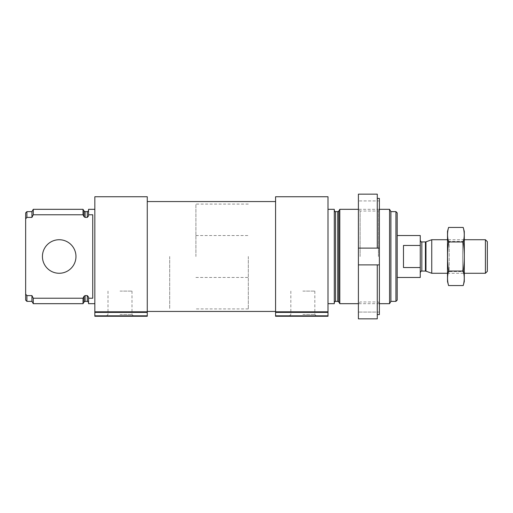 <?xml version="1.0" encoding="UTF-8"?>
<svg xmlns="http://www.w3.org/2000/svg" width="513" height="513" viewBox="0 0 513 513"><rect width="100%" height="100%" fill="white"/><g stroke="black" fill="none" stroke-linecap="round" stroke-linejoin="round"><path stroke-width="0.38" stroke-dasharray="2.56 1.92" d="M88.55 209.323L88.55 214.774L92.744 214.774L92.744 298.226L92.744 214.774L92.744 298.226L88.55 298.226L88.55 303.677M94.841 256.5L94.841 303.677L94.841 256.5M87.293 211.632L87.293 217.403L88.55 215.967L88.55 210.375L88.55 214.774M88.55 298.226L88.55 302.625L88.55 297.033L87.293 295.597L85.087 295.597L83.997 296.315L83.029 298.226L83.029 303.677M87.293 217.403L85.087 217.403L83.997 216.685L83.029 214.774L33.274 214.774L33.274 209.323M83.029 209.323L83.029 214.774M83.029 298.226L33.274 298.226L33.274 303.677M31.941 211.632L31.941 217.403L33.274 214.774M26.907 301.368L26.907 295.597L31.941 295.597L31.941 301.368M31.941 217.403L26.907 217.403L26.907 211.632M25.65 212.889L25.65 218.852L26.907 217.403M26.907 295.597L25.65 294.148L25.65 300.111M25.65 294.148L25.65 218.852M397.19 212.889L397.19 300.111M397.19 256.5L397.19 277.469L397.19 256.5M395.933 211.632L395.933 301.368M390.9 211.632L390.9 301.368M389.566 209.323L389.566 303.677M339.811 209.323L339.811 303.677M334.29 209.323L334.29 303.677M327.999 256.5L327.999 303.677L327.999 256.5M302.837 316.258L289.043 316.258L302.837 316.258M275.577 196.742L275.577 316.258L327.999 316.258L327.999 196.742M275.577 256.5L275.577 311.436L275.577 256.5M147.263 256.5L147.263 311.436L147.263 256.5M120.004 316.258L133.797 316.258L120.004 316.258M94.841 196.742L94.841 316.258L147.263 316.258L147.263 196.742M75.969 256.5A16.775 16.775 0 0 1 50.813 271.024A16.775 16.775 0 0 1 50.813 241.976A16.775 16.775 0 0 1 75.969 256.5M302.837 291.095L314.835 291.095L302.837 291.095M302.837 314.463L314.835 314.463L302.837 314.463M120.004 291.095L132.001 291.095L120.004 291.095M120.004 314.463L132.001 314.463L120.004 314.463M248.324 256.5L248.324 308.916L248.324 256.5M169.694 256.5L169.694 308.916L169.694 256.5M377.273 198.396L377.273 248.112L358.401 248.112L358.401 194.158L358.401 200.936L358.401 194.158L377.273 194.158L377.273 248.112L377.273 194.158L377.273 198.396L379.37 198.396L379.37 248.112L377.273 248.112M377.273 264.888L377.273 318.842L377.273 314.604L377.273 318.842L358.401 318.842L358.401 248.112L379.37 248.112L379.37 264.888L358.401 264.888L379.37 264.888L379.37 314.604L377.273 314.604M379.37 200.936L379.37 198.396L379.37 200.936L358.401 200.936L379.37 200.936M379.37 314.604L379.37 312.064L379.37 314.604M379.37 256.5L379.37 209.323L379.37 256.5M358.401 256.5L358.401 209.323L358.401 256.5M378.382 256.5L378.382 211.029L378.382 256.5M360.107 256.5L360.107 211.029L360.107 256.5M379.37 312.064L358.401 312.064L379.37 312.064M379.37 264.888L358.401 264.888M420.256 235.531L420.256 277.469M420.256 256.5L420.256 240.353L420.256 256.5M195.902 256.5L195.902 204.084L195.902 256.5M420.256 245.458L403.481 245.458L403.481 267.542L403.481 245.458L403.481 267.542L420.256 267.542M487.35 241.655L487.35 271.345M485.42 239.725L485.42 273.275M431.754 239.725L431.754 273.275M447.509 281.554L447.509 231.446M447.509 273.275L447.509 239.725L447.509 273.275L449.215 271.569L449.215 241.431L449.215 271.569L462.585 271.569L462.585 241.431L462.585 271.569L464.284 273.275L464.284 239.725L464.284 273.275L447.509 273.275M448.58 227.445C447.208 232.286 447.208 237.134 448.58 241.976C447.214 251.537 447.214 261.22 448.58 271.024C447.208 275.866 447.208 280.714 448.58 285.555M448.58 271.024L463.213 271.024C464.586 261.463 464.586 251.78 463.213 241.976C464.586 237.134 464.586 232.286 463.213 227.445M463.213 285.555C464.586 280.714 464.586 275.866 463.213 271.024M448.58 241.976L463.213 241.976M464.284 281.554L464.284 231.446M87.293 295.597L87.293 301.368M85.087 211.632L85.087 217.403M85.087 295.597L85.087 301.368M83.997 211.003L83.997 216.685M83.997 296.315L83.997 301.997M338.843 211.003L338.843 301.997M337.753 211.632L337.753 301.368M335.547 211.632L335.547 301.368M275.577 315.835L327.999 315.835M275.577 312.391L327.999 312.391M275.577 311.814L327.999 311.814M94.841 315.835L147.263 315.835M94.841 312.391L147.263 312.391M94.841 311.814L147.263 311.814M425.97 241.835L425.97 271.165M425.431 241.931L425.431 271.069M421.827 241.931L421.827 271.069M379.37 209.323L358.401 209.323L360.107 211.029L378.382 211.029L379.37 209.323M379.37 303.677L358.401 303.677L360.107 301.971L378.382 301.971L379.37 303.677M290.839 291.095L290.839 314.463L289.043 316.258M314.835 291.095L314.835 314.463L316.63 316.258M108.006 291.095L108.006 314.463L106.21 316.258M132.001 291.095L132.001 314.463L133.797 316.258M195.902 235.531L248.324 235.531M195.902 277.469L248.324 277.469M248.324 204.084L195.902 204.084M248.324 308.916L195.902 308.916M464.284 239.725L447.509 239.725L449.215 241.431L462.585 241.431L464.284 239.725"/><path stroke-width="0.77" d="M94.841 303.677L88.55 303.677L88.55 298.226L92.744 298.226L92.744 214.774L88.55 214.774L88.55 209.323L94.841 209.323M88.55 214.774L88.55 215.967L87.293 217.403L85.087 217.403L83.997 216.685L83.029 214.774L83.029 209.323L33.274 209.323L33.274 214.774L31.979 217.32M88.55 302.625C87.922 301.432 87.505 301.009 87.293 301.368L87.293 295.597L88.55 297.033L88.55 298.226M87.293 295.597L85.087 295.597L83.997 296.315L83.029 298.226L33.274 298.226L31.941 295.597L33.274 298.226L33.274 303.677L83.029 303.677L83.029 298.226M83.029 214.774L33.274 214.774M31.941 211.632L26.907 211.632L26.907 217.403L31.941 217.403L31.941 211.632L33.274 209.323M31.941 301.368L31.941 295.597L26.907 295.597L26.907 301.368L31.941 301.368L33.274 303.677M26.907 217.403L25.65 218.852L25.65 212.889L26.907 211.632M26.907 301.368L25.65 300.111L25.65 294.148L26.907 295.597M25.65 218.852L25.65 294.148M395.933 211.632L395.933 301.368L397.19 300.111L397.19 212.889L395.933 211.632L390.9 211.632L389.566 209.323L379.37 209.323M395.933 301.368L390.9 301.368L390.9 211.632M390.9 301.368L389.566 303.677L389.566 209.323M358.401 303.677L339.811 303.677L339.811 209.323L358.401 209.323M327.999 303.677L334.29 303.677L334.29 209.323L327.999 209.323M275.577 311.814L275.577 312.391L327.999 312.391L327.999 196.742L275.577 196.742L275.577 311.814L327.999 311.814M275.577 312.391L275.577 316.258L327.999 316.258L327.999 312.391M94.841 311.814L94.841 312.391L147.263 312.391L147.263 196.742L94.841 196.742L94.841 311.814L147.263 311.814M94.841 312.391L94.841 316.258L147.263 316.258L147.263 312.391M75.969 256.5A16.775 16.775 0 0 1 50.813 271.024A16.775 16.775 0 0 1 50.813 241.976A16.775 16.775 0 0 1 75.969 256.5M377.273 198.396L379.37 198.396L379.37 314.604L377.273 314.604M379.37 264.888L358.401 264.888L358.401 318.842L377.273 318.842L377.273 264.888M377.273 248.112L358.401 248.112L379.37 248.112L377.273 248.112L377.273 194.158L358.401 194.158L358.401 264.888M397.19 277.469L420.256 277.469L420.256 235.531L397.19 235.531M420.256 245.458L403.481 245.458L403.481 267.542L420.256 267.542M485.42 239.725L485.42 273.275L487.35 271.345L487.35 241.655L485.42 239.725L464.284 239.725M447.509 273.275L431.754 273.275L431.754 239.725L447.509 239.725M448.58 227.445L447.509 231.446L447.509 281.554L448.58 285.555C447.208 280.714 447.208 275.866 448.58 271.024C447.214 261.463 447.214 251.78 448.58 241.976C447.208 237.134 447.208 232.286 448.58 227.445L463.213 227.445C464.586 232.286 464.586 237.134 463.213 241.976C464.586 251.537 464.586 261.22 463.213 271.024C464.586 275.866 464.586 280.714 463.213 285.555L448.58 285.555M448.58 271.024L463.213 271.024M448.58 241.976L463.213 241.976M463.213 227.445L464.284 231.446L464.284 281.554L463.213 285.555M87.293 217.403L87.293 211.632C87.595 211.888 88.012 211.465 88.55 210.375M85.087 217.403L85.087 211.632L83.997 211.003L83.029 209.323M87.293 301.368L85.087 301.368L85.087 295.597M83.997 216.685L83.997 211.003M85.087 301.368L83.997 301.997L83.997 296.315M338.843 211.003L337.753 211.632L337.753 301.368L338.843 301.997L338.843 211.003L339.811 209.323M337.753 301.368L335.547 301.368L335.547 211.632C335.322 211.984 334.906 211.568 334.29 210.375M275.577 315.835L327.999 315.835M94.841 315.835L147.263 315.835M425.97 241.835L425.431 241.931L425.431 271.069L425.97 271.165L425.97 241.835L431.754 239.725M425.431 271.069L421.827 271.069L421.827 241.931C421.545 242.373 421.019 241.847 420.256 240.353M87.293 211.632L85.087 211.632M83.997 301.997L83.029 303.677M389.566 303.677L379.37 303.677M338.843 301.997L339.811 303.677M337.753 211.632L335.547 211.632M335.547 301.368C335.322 301.016 334.906 301.432 334.29 302.625M275.577 201.564L147.263 201.564M275.577 311.436L147.263 311.436M485.42 273.275L464.284 273.275M425.97 271.165L431.754 273.275M425.431 241.931L421.827 241.931M421.827 271.069C421.545 270.627 421.019 271.153 420.256 272.647"/></g></svg>
